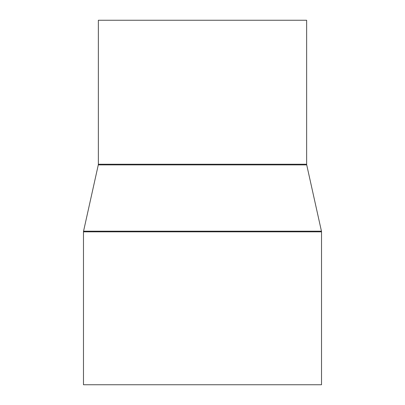 <?xml version="1.0" encoding="UTF-8"?>
<svg xmlns="http://www.w3.org/2000/svg" width="405" height="405" viewBox="0 0 405 405"><rect width="100%" height="100%" fill="white"/><g stroke="black" fill="none" stroke-linecap="round" stroke-linejoin="round"><path stroke-width="0.61" d="M306.641 164.238L306.641 20.25L98.359 20.25L98.359 164.238A2.977 2.977 0 0 1 98.288 164.881L83.551 231.194L321.449 231.194L306.712 164.881A2.977 2.977 0 0 1 306.641 164.238L98.359 164.238M83.551 231.194A2.977 2.977 0 0 0 83.481 231.837L83.481 384.75L321.519 384.75L321.519 231.837A2.977 2.977 0 0 0 321.449 231.194M98.288 164.881L306.712 164.881M83.481 231.837L321.519 231.837"/></g></svg>
